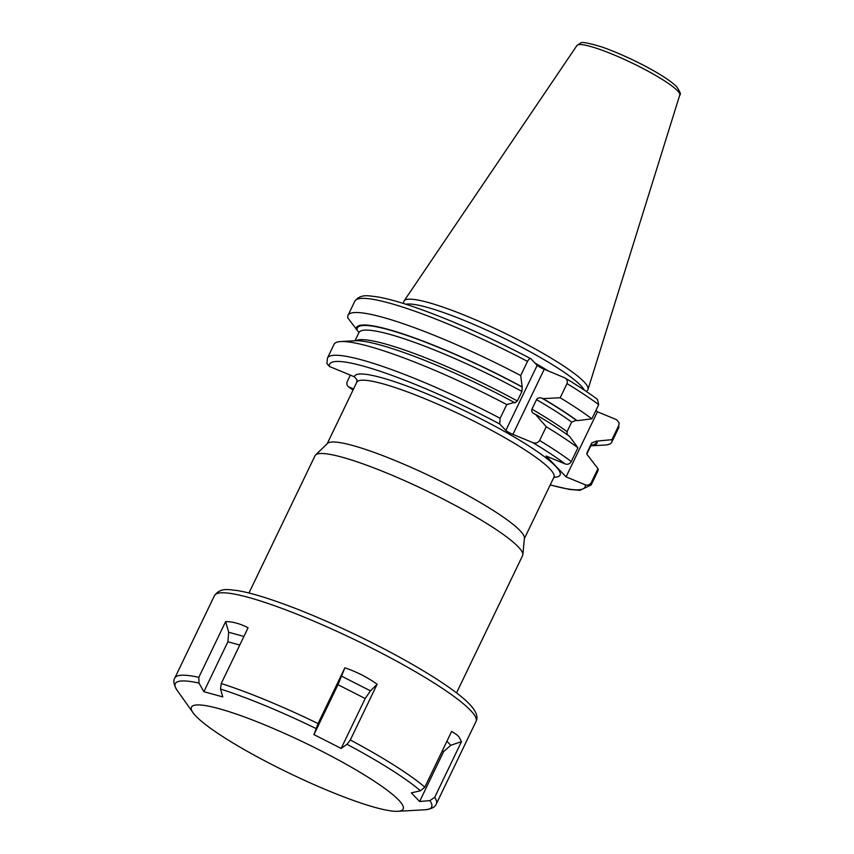 <?xml version="1.0" encoding="UTF-8"?>
<svg xmlns="http://www.w3.org/2000/svg" width="854" height="854" viewBox="0 0 854 854"><rect width="100%" height="100%" fill="white"/><g stroke="black" fill="none" stroke-linecap="round" stroke-linejoin="round"><path stroke-width="1.28" d="M586.388 391.527L587.595 390.129A102.064 14.817 -154.3 0 0 588.032 389.339A102.064 14.817 -154.3 0 0 583.976 381.77A102.064 14.817 25.7 0 0 486.257 324.52A102.064 14.817 25.7 0 0 404.145 300.843A102.064 14.817 25.7 0 0 403.803 301.675L403.472 303.49M405.885 304.248A100.783 14.625 25.7 0 1 491.893 332.516A100.783 14.625 25.7 0 1 580.816 385.581A100.783 14.625 -154.3 0 1 584.296 390.118M554.598 476.425L553.947 477.194A109.419 15.884 -154.3 0 0 549.72 468.75A109.419 15.884 -154.3 0 0 443.909 406.91A109.419 15.884 -154.3 0 0 356.758 382.293L356.951 379.752L354.389 376.795A114.02 16.557 25.7 0 1 477.108 416.923A114.02 16.557 25.7 0 1 553.904 477.279M340.735 341.547L354.965 340.746A133.427 19.364 25.7 0 1 514.3 402.447L506.753 404.561A146.333 21.243 -154.3 0 0 340.735 341.547A146.333 21.243 -154.3 0 0 334.063 344.322L327.456 358.072L326.901 363.484L329.398 366.462L354.389 376.795M521.933 391.442A128.997 18.724 25.7 0 0 358.958 332.569L347.824 317.923A146.333 21.243 -154.3 0 1 348.016 315.339A146.333 21.243 -154.3 0 1 520.705 375.568L522.2 387.086L521.933 391.442L517.343 400.985L514.845 402.96M329.398 366.462A141.721 20.571 25.7 0 1 499.686 424L505.867 430.427L537.198 365.32A6.224 0.907 -154.3 0 0 544.233 369.28L564.878 377.884C577.848 385.666 588.716 392.84 597.48 399.384L598.686 404.668L591.875 418.823A146.333 21.243 -154.3 0 0 560.181 397.761L543.005 398.626A133.427 19.364 25.7 0 1 577.133 420.68L576.258 420.317L571.668 422.111L567.067 431.665L567.099 434.601M532.725 442.575A141.721 20.571 25.7 0 1 565.22 463.957C567.814 464.757 569.842 463.957 571.315 461.555L577.923 447.806A146.333 21.243 -154.3 0 0 546.229 426.754L539.611 440.493C537.999 442.916 535.704 443.61 532.725 442.575L512.902 434.376A6.224 0.907 25.7 0 1 505.867 430.427M565.22 463.957L546.048 456.025L566.085 476.874L597.416 411.777L616.599 419.709L619.086 422.677L618.734 425.516L611.923 439.671L596.305 441.166L591.715 442.97L587.114 452.513L586.783 454.125L597.971 468.654L591.352 482.403C589.879 484.805 587.851 485.616 585.268 484.805L566.085 476.874M353.012 390.075L348.507 386.777L353.535 388.997M522.84 554.737L524.42 538.169A109.419 15.884 -154.3 0 0 519.969 530.569A109.419 15.884 25.7 0 0 416.784 469.903A109.419 15.884 25.7 0 0 327.52 443.407L315.564 454.979A115.173 16.717 25.7 0 1 409.536 482.873A115.173 16.717 25.7 0 1 518.143 546.731A115.173 16.717 -154.3 0 1 522.84 554.737A115.173 16.717 -154.3 0 1 522.595 555.612L456.527 692.904M248.962 593.007L315.03 455.716A115.173 16.717 25.7 0 1 315.564 454.979M353.065 389.968A141.721 20.571 -154.3 0 1 349.435 387.31C347.066 386.061 346.35 384.119 347.3 381.503L350.364 375.13M590.765 445.831A133.427 19.364 -154.3 0 0 590.829 445.831A133.427 19.364 -154.3 0 0 597.181 441.539M356.171 329.334A133.427 19.364 25.7 0 1 521.858 386.734M533.729 413.571L534.348 413.88C532.106 412.792 531.295 411.222 531.925 409.183L536.515 399.64C537.732 397.847 539.525 397.356 541.906 398.167L543.005 398.626M534.348 413.88L535.447 414.339A133.427 19.364 25.7 0 1 569.575 436.394L577.923 447.806M591.352 482.403A146.333 21.243 -154.3 0 1 591.16 484.987L597.779 471.237A146.333 21.243 -154.3 0 0 597.971 468.654M590.829 445.831L605.059 445.03A146.333 21.243 -154.3 0 0 611.731 442.255A146.333 21.243 -154.3 0 0 611.923 439.671M348.016 315.339L354.826 301.184A146.333 21.243 25.7 0 1 527.516 361.413C528.872 358.968 530.035 358.125 531.017 358.893L537.198 365.32M595.985 410.283L597.416 411.777M564.056 377.468C566.875 378.834 567.857 380.884 566.992 383.606L560.181 397.761M546.229 426.754L535.447 414.339M499.686 424L500.134 418.3L506.753 404.561M527.516 361.413L520.705 375.568M354.826 301.184C361.093 293.103 369.782 296.285 376.006 296.637C386.051 298.227 399.16 301.814 415.311 307.387C451.328 320.069 489.812 337.17 530.772 358.701L531.017 358.893M591.875 418.823L577.133 420.68M397.815 811.3A117.478 17.059 -154.3 0 1 295.996 776.382A117.478 17.059 -154.3 0 1 195.993 716.228A117.478 17.059 25.7 0 1 193.047 712.748A117.478 17.059 25.7 0 1 271.625 727.757A117.478 17.059 25.7 0 1 398.637 800.006A117.478 17.059 -154.3 0 1 397.815 811.3L425.132 809.763C431.58 808.984 435.316 807.019 436.351 803.86A145.127 21.062 25.7 0 0 434.665 797.369L429.904 800.614L419.624 801.49L411.329 792.864L420.456 790.783L424.833 787.142L451.659 731.398L457.029 734.899A145.127 21.062 -154.3 0 1 458.054 735.934A145.127 21.062 -154.3 0 1 458.993 736.938L457.029 734.899M176.853 689.925L193.047 712.748M346.991 744.282L341.152 748.446L313.952 734.6L318.051 723.551L344.888 667.807C356.609 671.799 367.359 677.275 377.137 684.225L350.311 739.97L346.991 744.282A142.244 20.645 25.7 0 1 420.456 790.783M225.648 621.595C232.758 621.616 240.23 623.687 248.066 627.786L221.239 683.531L220.535 689.039L222.777 696.907L203.871 691.687L198.971 683.083L198.811 677.339L225.648 621.595L228.691 632.248L243.902 636.443M203.871 691.687L227.89 641.77L228.691 632.248M419.624 801.49L443.642 751.573L450.805 745.286L461.491 741.624L434.665 797.369M458.993 736.938L461.491 741.624M377.137 684.225L370.476 690.865L365.181 698.529L341.152 748.446M313.952 734.6L337.981 684.684L344.888 667.807M679.784 94.986C681.204 94.655 680.168 91.901 676.667 86.734C664.839 74.778 626.719 55.542 601.675 46.917C588.555 42.956 581.531 41.654 580.592 43.031L576.952 45.497A57.079 8.284 25.7 0 1 622.865 58.734A57.079 8.284 25.7 0 1 677.521 90.759A57.079 8.284 -154.3 0 1 679.784 94.986L588.032 389.339M535.095 363.131A100.783 14.625 25.7 0 1 548.46 371.02M550.254 484.869A141.721 20.571 -154.3 0 0 585.268 484.805M591.021 445.308A132.455 19.226 -154.3 0 0 596.305 441.166M357.057 329.697A132.455 19.226 25.7 0 1 522.2 387.086M541.906 398.167A132.455 19.226 25.7 0 1 576.258 420.317M591.48 444.347L591.427 444.454A128.997 18.724 -154.3 0 0 591.715 442.97M591.427 444.454L586.837 454.008A128.997 18.724 -154.3 0 0 587.114 452.513M619.086 422.677L618.542 428.1A146.333 21.243 -154.3 0 0 618.734 425.516M512.902 434.376L544.233 369.28M327.456 358.072A146.333 21.243 25.7 0 1 500.134 418.3M539.611 440.493A146.333 21.243 25.7 0 1 571.315 461.555M566.992 383.606A146.333 21.243 25.7 0 1 598.686 404.668M355.766 340.714A128.997 18.724 25.7 0 1 517.343 400.985M531.925 409.183A128.997 18.724 25.7 0 1 567.067 431.665M536.515 399.64A128.997 18.724 25.7 0 1 571.668 422.111M176.992 690.128A142.244 20.645 25.7 0 1 198.971 683.083M220.535 689.039A142.244 20.645 25.7 0 1 315.969 728.494M227.89 641.77L239.76 645.048M221.239 683.531A145.127 21.062 25.7 0 1 318.051 723.551M350.311 739.97A145.127 21.062 25.7 0 1 424.833 787.142M198.811 677.339A145.127 21.062 25.7 0 0 174.824 677.991L214.482 595.59A145.127 21.062 25.7 0 1 330.071 628.234A145.127 21.062 25.7 0 1 470.405 710.261A145.127 21.062 25.7 0 1 476.02 721.449L436.351 803.86M429.904 800.614A142.244 20.645 25.7 0 1 425.132 809.763M442.511 750.399L443.642 751.573M446.92 741.251L450.805 745.286M337.981 684.684L365.181 698.529M341.675 676.208L370.476 690.865M576.952 45.497L404.145 300.843M553.947 477.194L524.377 538.618M356.758 382.293L327.199 443.728M591.16 484.987L579.919 490.313L569.607 489.47L550.2 484.976M618.542 428.1L611.731 442.255M358.958 332.569L355.029 340.735M174.824 677.991C173.063 680.681 173.768 684.694 176.938 690.053M214.482 595.59C220.855 586.976 229.15 589.9 236.985 590.498C243.806 591.587 252.09 593.626 261.815 596.604C289.132 605.102 320.89 618.029 357.111 635.387C408.031 659.886 454.061 687.79 469.593 704.219C477.461 712.503 477.632 717.968 476.447 720.37L476.02 721.449"/></g></svg>
